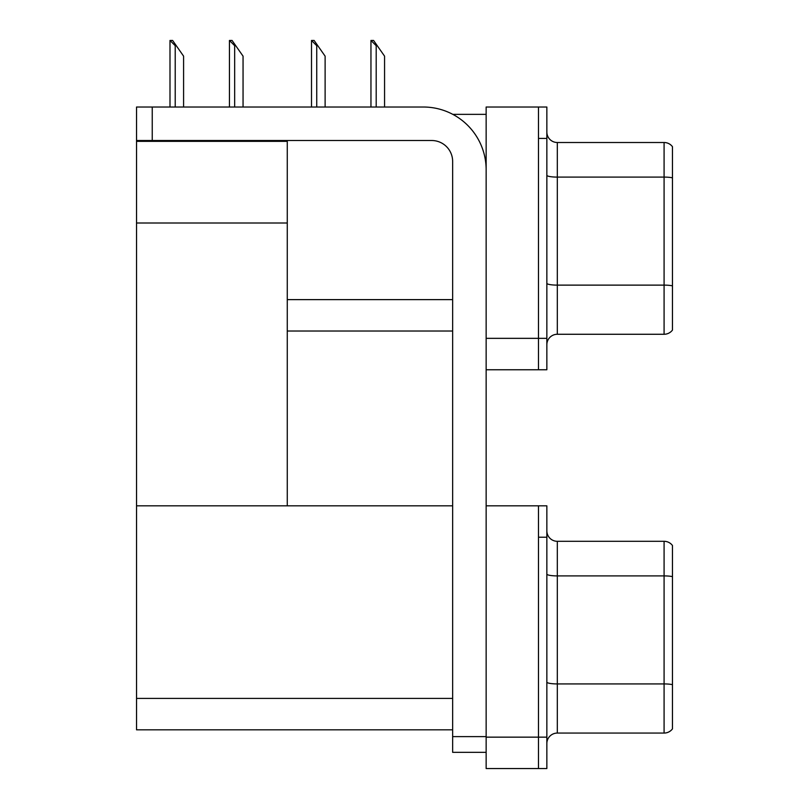 <?xml version="1.0" encoding="UTF-8"?>
<svg xmlns="http://www.w3.org/2000/svg" width="809" height="809" viewBox="0 0 809 809"><rect width="100%" height="100%" fill="white"/><g stroke="black" fill="none" stroke-linecap="round" stroke-linejoin="round"><path stroke-width="1.21" d="M452.777 114.352L486.148 114.352M452.646 299.623L287.266 299.623L287.266 223.001L136.539 223.001L136.539 107.021L152.244 107.021L152.244 140.513L431.713 140.513A20.933 20.933 0 0 1 452.646 161.446L452.646 736.625L486.148 736.625M538.481 505.827L538.481 768.55L546.854 768.55L546.854 505.827L486.148 505.827L486.148 107.021L538.481 107.021L538.481 369.753L486.148 369.753L486.148 338.344L538.481 338.344L538.481 369.753L546.854 369.753L546.854 338.344L538.481 338.344L538.481 138.42L546.854 138.42L546.854 338.344M287.266 331.023L452.646 331.023M136.539 141.353L287.266 141.353L287.266 140.513M287.266 141.353L287.266 505.827L136.539 505.827L136.539 223.001M486.148 369.753L486.148 768.55L538.481 768.55L538.481 537.227L546.854 537.227M452.646 729.819L136.539 729.819L136.539 505.827L452.646 505.827M546.854 344.735A10.466 10.466 0 0 1 557.32 334.269L664.088 334.269L664.088 142.505L557.32 142.505A10.466 10.466 0 0 1 546.854 132.039A10.466 10.466 0 0 0 557.32 142.505L557.32 334.269M672.461 146.692A10.466 10.466 0 0 0 664.088 142.505A10.466 10.466 0 0 1 672.461 146.692L672.461 330.082A10.466 10.466 0 0 1 664.088 334.269M538.481 107.021L546.854 107.021L546.854 138.42M672.461 178.556L672.461 285.85A10.466 1.82 180 0 0 664.088 285.122L557.32 285.122A10.466 1.82 0 0 1 546.854 283.312M546.854 743.532A10.466 10.466 0 0 1 557.32 733.065L664.088 733.065L664.088 541.302L557.32 541.302A10.466 10.466 0 0 1 546.854 530.835A10.466 10.466 0 0 0 557.32 541.302L557.32 733.065M672.461 545.488A10.466 10.466 0 0 0 664.088 541.302A10.466 10.466 0 0 1 672.461 545.488L672.461 728.879A10.466 10.466 0 0 1 664.088 733.065M672.461 577.363L672.461 684.657A10.466 1.82 180 0 0 664.088 683.929L557.32 683.929A10.466 1.82 0 0 1 546.854 682.108M371.452 40.45L373.576 40.45L377.237 45.688L376.195 45.688L370.957 40.45L370.957 107.021M384.568 107.021L384.568 56.155L377.237 45.688M311.991 40.45L314.114 40.45L317.785 45.688L316.734 45.688L311.505 40.45L311.505 107.021M325.117 107.021L325.117 56.155L317.785 45.688M229.928 40.45L232.052 40.45L235.722 45.688L234.671 45.688L229.443 40.45L229.443 107.021M243.054 107.021L243.054 56.155L235.722 45.688M170.477 40.45L172.6 40.45L176.271 45.688L175.219 45.688L169.991 40.45L169.991 107.021M183.592 107.021L183.592 56.155L176.271 45.688M486.148 752.33L452.646 752.33L452.646 736.625M486.148 169.829A62.799 62.799 0 0 0 423.34 107.021L152.244 107.021M152.244 140.513L136.539 140.513M486.148 737.151L546.854 737.151M136.539 698.42L452.646 698.42M672.461 177.828A10.466 1.82 180 0 0 664.088 177.1L557.32 177.1A10.466 1.82 0 0 1 546.854 175.29M672.461 576.635A10.466 1.82 180 0 0 664.088 575.907L557.32 575.907A10.466 1.82 0 0 1 546.854 574.087M376.195 107.021L376.195 45.688M316.734 107.021L316.734 45.688M234.671 107.021L234.671 45.688M175.219 107.021L175.219 45.688"/></g></svg>
